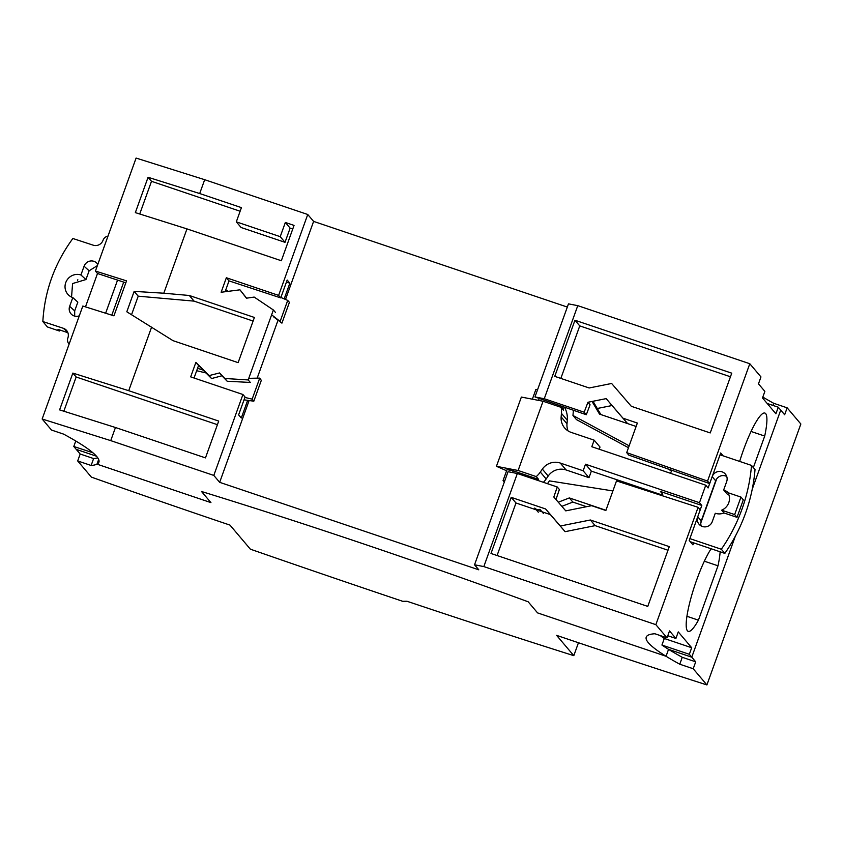 <?xml version="1.0" encoding="UTF-8"?>
<svg xmlns="http://www.w3.org/2000/svg" width="843" height="843" viewBox="0 0 843 843"><rect width="100%" height="100%" fill="white"/><g stroke="black" fill="none" stroke-linecap="round" stroke-linejoin="round"><path stroke-width="1.26" d="M693.209 668.752L695.707 661.829L691.766 657.182L735.296 536.285L691.766 657.182L689.321 654.294L691.681 647.74L678.267 631.902L675.907 638.467L669.521 630.922L667.034 637.856L654.895 633.757A233.743 25.069 -160.2 0 0 646.233 637.118A233.743 25.069 -160.2 0 0 666.044 656.265L668.541 649.342L691.766 657.182L668.541 649.342L666.044 656.265L537.571 612.893L528.15 601.776A783.031 83.984 -160.2 0 0 362.121 543.429A783.031 83.984 19.8 0 1 528.15 601.776L537.571 612.893L666.044 656.265A233.743 25.069 -160.2 0 0 679.774 664.221L693.209 668.752L706.908 684.927L800.85 423.997L787.151 407.833L784.654 414.756L780.723 410.109L752.219 489.256L780.723 410.109L778.268 407.222L775.908 413.776L762.504 397.949L764.864 391.384L758.479 383.85L760.966 376.926L749.796 363.733L577.771 305.651L568.477 303.859L534.968 396.937L586.306 414.724L590.058 404.788L587.929 402.28L584.178 412.206L586.306 414.724M567.328 307.063L313.607 221.403L307.748 214.491L204.68 179.696L136.092 158.073L95.417 271.046L97.493 273.501L125.818 282.816M778.268 407.222L767.183 403.47M362.121 543.429A783.031 83.984 -160.2 0 0 201.519 491.501L210.94 502.618L201.519 491.501A783.031 83.984 19.8 0 1 362.121 543.429M97.777 457.865A233.743 25.069 19.8 0 1 93.615 458.56L80.18 454.019L76.239 449.372L96.46 456.2L76.239 449.372L73.794 446.484L75.765 441.005M706.908 684.927A1052.612 112.899 19.8 0 1 571.143 640.28A1052.612 112.899 19.8 0 1 556.601 635.359L573.809 655.664A1246.618 133.71 19.8 0 1 406.927 601.238L402.743 601.312A1681.764 180.381 19.8 0 1 384.408 595.137A1681.764 180.381 -160.2 0 1 381.141 594.03L378.244 593.05A1681.764 180.381 19.8 0 1 250.382 549.183L229.981 525.105A1052.612 112.899 19.8 0 1 91.381 477.117L77.682 460.942L91.128 465.484A233.743 25.069 -160.2 0 0 96.977 464.145L98.663 459.446L96.977 464.145L210.94 502.618L96.977 464.145A233.743 25.069 -160.2 0 0 98.905 462.185A233.743 25.069 -160.2 0 0 63.636 434.134L51.507 430.046L42.15 419.003L110.739 440.626L115.459 427.506L59.6 409.888L72.856 373.091L128.716 390.699L218.716 421.079L205.471 457.886L115.459 427.506M95.417 271.046L126.534 280.856L113.931 315.84L82.825 306.03L42.15 419.003M204.68 179.696L199.696 193.542L241.425 207.631L236.314 221.846L241.098 227.505L285.018 242.331L280.224 236.672L236.314 221.846M163.805 293.216L134.153 291.372L126.808 311.784L173.026 340.667L238.126 362.648L254.396 317.463L189.296 295.482L163.805 293.216L186.967 228.896L135.344 212.615L148.073 177.272L199.696 193.542M151.614 327.095L128.716 390.699M72.856 373.091L76.155 376.99L63.836 411.226M217.42 424.682L76.155 376.99M186.967 228.896L281.33 260.75L294.049 225.397L285.345 222.457L280.224 236.672M307.748 214.491L278.622 295.398L226.356 277.747L221.14 292.258L239.96 289.823L246.441 298.201L254.164 297.073L273.374 309.971L248.179 379.94L224.86 378.486L219.538 372.943L209.075 375.609L195.892 362.364L190.676 376.874L242.932 394.513L213.806 475.42L110.739 440.626M134.153 291.372L138.22 296.178L131.55 314.713M189.296 295.482L194.08 301.13L138.22 296.178M253.1 321.057L194.08 301.13M148.073 177.272L151.498 181.308L139.727 213.996M240.129 211.235L151.498 181.308M285.345 222.457L290.129 228.116L285.018 242.331M292.753 229.001L290.129 228.116M248.179 379.94L250.308 382.437L227.188 381.247L221.941 375.778L211.561 378.549L198.548 365.504L194.048 378.012M273.374 309.971L275.492 312.468M284.186 298.886L289.844 283.195L287.168 280.045L280.74 297.895L229.011 280.888L225.102 291.741M278.622 295.398L280.74 297.895M313.607 221.403L285.503 299.455M278.032 320.203L257.168 378.159M249.107 400.541L219.665 482.333L213.806 475.42M242.932 394.513L245.06 397.021L238.622 414.872L241.298 418.023L247.663 400.341M224.86 378.486L227.188 381.247M239.96 289.823L246.63 298.18M203.152 370.119L197.557 368.275M289.844 283.195L286.451 282.047M226.356 277.747L229.011 280.888M195.892 362.364L198.548 365.504M209.075 375.609L211.561 378.549M219.538 372.943L221.941 375.778M597.265 408.486L612.018 405.536L627.603 423.586L606.17 398.623L587.929 402.28M716.666 478.929L700.807 522.966M693.652 542.86L692.935 544.841L689.216 540.437L700.227 509.825L698.099 507.317L655.854 624.663L483.829 566.58L474.535 564.789L478.792 569.815L219.665 482.333M534.968 396.937L544.262 398.728L584.178 412.206M749.796 363.733L707.551 481.079L626.697 452.638L637.35 423.049L623.082 418.223M577.771 305.651L544.262 398.728M574.958 320.235L554.757 376.357L589.152 387.97L611.618 383.47L631.302 406.294L710.227 432.933L731.745 373.175L574.958 320.235L579.752 325.893L560.837 378.412M707.551 481.079L709.68 483.587L720.702 452.976L723.125 455.842M626.697 452.638L628.825 455.146L709.68 483.587M667.034 637.856L655.854 624.663M711.144 548.761A46.744 8.514 108.7 0 0 696.824 579.541A46.744 8.514 108.7 0 0 688.257 631.375A46.744 8.514 108.7 0 0 698.425 620.163L717.994 565.801A46.744 8.514 108.7 0 0 720.122 551.796M753.347 467.602L764.706 436.063A46.744 8.514 108.7 0 0 764.864 413.049A46.744 8.514 108.7 0 0 743.526 449.804A46.744 8.514 108.7 0 0 739.659 461.427M689.321 654.294L661.934 645.043A233.743 25.069 19.8 0 0 668.541 649.342A233.743 25.069 19.8 0 0 682.261 657.298L679.774 664.221M691.681 647.74L664.295 638.488L661.934 645.043M664.295 638.488A233.743 25.069 19.8 0 1 660.206 635.548M675.907 638.467L667.793 635.727M73.794 446.484L92.909 452.775M555.958 499.509L559.383 489.498L557.255 486.991L517.339 473.503L508.044 471.711L474.535 564.789M557.255 486.991L553.819 497.022L565.758 510.869L591.596 505.684L605.854 510.51L616.507 480.91L698.099 507.317M517.339 473.503L483.829 566.58M647.772 606.402L669.289 546.633L590.374 519.994L560.3 526.011L545.6 508.961L511.195 497.349L490.995 553.472L647.772 606.402M511.195 497.349L515.99 502.997L497.075 555.526M545.6 508.961L550.384 514.609L515.99 502.997M560.3 526.011L565.095 531.67L595.158 525.642L590.374 519.994M550.384 514.609L565.095 531.67M667.993 550.237L595.158 525.642M606.17 398.623L612.018 405.536M686.95 616.296L698.425 620.163M717.994 565.801L704.337 561.196M764.706 436.063L751.05 431.458M730.449 376.768L579.752 325.893M787.151 407.833L773.716 403.291A233.743 25.069 19.8 0 1 762.82 397.064M91.128 465.484L93.615 458.56M695.707 661.829L682.261 657.298M773.716 403.291L772.947 405.42M573.809 655.664L578.456 642.745M77.682 460.942L80.18 454.019M280.898 297.474L287.705 300.403L280.129 321.436L271.636 314.818M228.369 291.32L225.671 290.192M117.556 280.097L105.638 313.217M196.682 370.709L206.008 372.975M248.769 378.328L259.728 378.107L252.152 399.139L244.902 397.443M69.105 344.123A6.238 5.996 132.2 0 1 67.883 337.938A7.787 7.503 -47.8 0 0 63.341 328.285L42.845 321.552C44.595 291.141 54.595 263.448 72.856 238.495L93.257 245.197A7.787 7.503 -47.8 0 0 103.046 240.266A6.238 5.996 132.2 0 1 107.988 236.114M85.48 306.863L97.493 273.501M97.799 264.417A7.787 7.503 -47.8 0 0 84.079 266.23L80.928 274.976A12.076 11.623 -47.8 0 0 68.747 295.219A12.076 11.623 -47.8 0 0 72.793 297.568L69.653 306.315A7.787 7.503 -47.8 0 0 79.295 315.819M287.705 300.403L289.412 302.321L281.92 323.143L273.374 316.673M123.7 282.12L111.803 315.166M252.152 399.139L253.817 401.194L244.038 399.835M259.728 378.107L261.309 380.372L253.817 401.194M67.904 332.722L57.998 329.371L59.368 331.004L47.408 326.958L42.845 321.552M72.793 297.568L77.83 302.152L74.69 310.898L74.69 316.104M71.55 297.084L72.582 283.543L85.965 279.549L89.116 270.803L97.367 265.619M59.748 329.961L59.368 331.004M77.83 279.728L77.609 280.35M80.928 274.976L85.965 279.549M280.129 321.436L281.92 323.143M543.398 482.301A23.372 22.845 -40.3 0 0 546.169 478.972L548.192 476.032A15.585 15.227 139.7 0 1 566.106 469.962L588.994 477.686L591.354 471.132L662.682 495.21M561.849 506.337L572.85 502.07L586.549 506.696M690.301 541.722L724.843 553.387A171.414 167.536 -40.3 0 0 755.022 469.572L751.513 465.42A171.414 167.536 139.7 0 1 721.334 549.246L689.869 538.614M600.848 414.556L592.998 401.257M629.152 445.81L572.955 415.473L576.475 419.614L628.467 447.696M667.414 468.719L671.376 470.868M599.236 449.235L600.016 447.075L594.167 440.162L571.28 432.438A15.585 15.227 -40.3 0 1 561.143 416.895L566.991 423.808L567.297 420.278A23.372 22.845 -40.3 0 0 564.578 407.38M568.098 430.931A15.585 15.227 139.7 0 1 566.991 423.808M701.197 525.979A7.787 7.619 139.7 0 1 701.25 520.9L715.686 480.816A7.787 7.619 139.7 0 1 726.74 476.485M728.299 492.807A12.466 12.181 -40.3 0 0 723.673 489.952L727.182 494.093A12.466 12.181 139.7 0 1 728.889 494.82M504.335 482.027L503.071 480.542L507.012 469.604L513.208 470.805L512.565 472.586M537.549 389.761L535.874 389.434L532.365 399.182M503.071 480.542L504.757 480.858M506.601 470.731L496.443 466.305L518.118 470.489L536.243 476.601L538.582 479.372L513.208 470.805M538.582 479.372A23.372 22.845 139.7 0 1 537.434 480.289M588.994 477.686L583.145 470.773L560.258 463.049A15.585 15.227 -40.3 0 0 542.344 469.119L540.31 472.069A23.372 22.845 139.7 0 1 536.243 476.601M567.297 420.278L561.449 413.376A23.372 22.845 139.7 0 0 561.164 407.359L543.05 401.247L518.118 470.489M561.449 413.376L561.143 416.895M583.145 470.773L585.506 464.219L699.469 502.691L705.76 485.199L591.807 446.727L594.167 440.162M543.05 401.247L521.364 397.064L496.443 466.305M561.164 407.359L563.503 410.13A23.372 22.845 139.7 0 0 562.618 406.716M538.561 400.383L539.13 398.792M705.76 485.199L708.099 487.96L712.166 476.664A7.787 7.619 -40.3 0 1 725.37 474.082A7.787 7.619 -40.3 0 1 726.687 481.564L723.673 489.952M670.259 473.218A3.509 3.425 -40.3 0 0 671.344 470.109M572.85 502.07L569.341 497.928L605.938 510.278M569.341 497.928L558.298 502.207M543.429 513.471L539.92 509.33A4.679 4.573 139.7 0 1 534.757 508.055L538.277 512.196M547.476 483.682L549.415 480.868L612.903 490.932M662.535 495.81A3.509 3.425 -40.3 0 0 660.427 491.49L701.808 505.452L697.741 516.748A7.787 7.619 -40.3 0 0 702.377 526.496A7.787 7.619 -40.3 0 0 712.251 521.659L715.275 513.271A12.466 12.181 -40.3 0 0 724 512.955L737.014 517.339L743.305 499.846L740.965 497.085L734.664 514.578L721.661 510.184A12.466 12.181 -40.3 0 0 727.962 492.691L740.965 497.085M572.955 415.473L573.398 410.362M592.049 401.447L599.521 414.113L636.117 426.463M751.513 465.42L720.038 454.798M724.843 553.387L721.334 549.246M699.469 502.691L701.808 505.452M591.354 471.132L585.506 464.219M721.661 510.184L724 512.955M734.664 514.578L737.014 517.339M67.725 332.268L63.341 328.285M69.653 306.315L74.69 310.898M89.116 270.803L84.079 266.23M540.31 472.069L546.169 478.972M662.682 494.146L660.427 491.49M715.686 480.816L712.166 476.664M697.741 516.748L701.25 520.9M560.258 463.049L566.106 469.962M548.192 476.032L542.344 469.119"/></g></svg>
